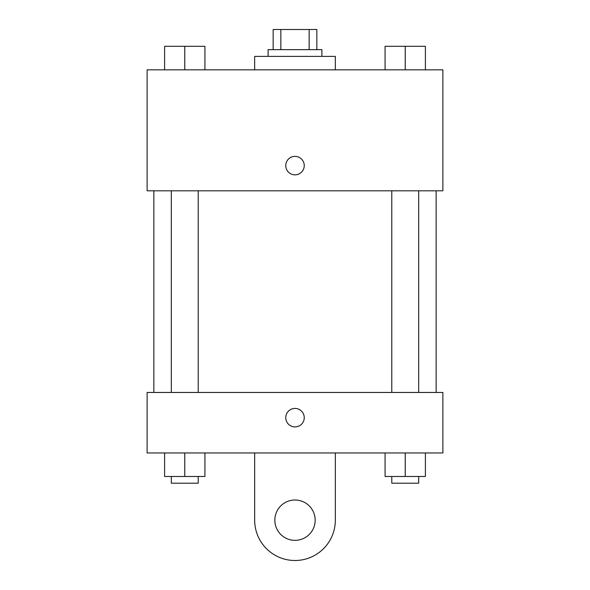 <?xml version="1.0" encoding="UTF-8"?>
<svg xmlns="http://www.w3.org/2000/svg" width="590" height="590" viewBox="0 0 590 590"><rect width="100%" height="100%" fill="white"/><g stroke="black" fill="none" stroke-linecap="round" stroke-linejoin="round"><path stroke-width="0.89" d="M280.855 49.663L280.855 29.5L273.155 29.5L273.155 49.663L273.155 29.5M280.855 29.5L316.845 29.5L316.845 49.663M309.145 49.663L309.145 29.5M268.111 56.389L268.111 49.663L321.889 49.663L321.889 56.389M335.327 69.827L335.327 56.389L254.674 56.389L254.674 69.827M147.124 69.827L442.876 69.827L442.876 190.813L147.124 190.813L147.124 69.827M295 174.854A9.241 9.241 0 0 1 286.998 160.989A9.241 9.241 0 0 1 303.002 160.989A9.241 9.241 0 0 1 295 174.854M147.124 392.461L442.876 392.461L442.876 452.958L147.124 452.958L147.124 392.461L442.876 392.461M385.071 69.827L385.071 46.3L425.397 46.3L425.397 69.827L425.397 46.3M405.234 69.827L405.234 46.3M418.679 46.3L391.79 46.3M164.603 69.827L164.603 46.3L204.929 46.3L204.929 69.827L204.929 46.3M184.766 69.827L184.766 46.3M198.21 46.3L171.321 46.3M385.071 452.958L385.071 476.484L425.397 476.484L425.397 452.958L425.397 476.484M405.234 476.484L405.234 452.958M418.679 476.484L418.679 483.203L391.79 483.203L391.79 476.484M164.603 452.958L164.603 476.484L204.929 476.484L204.929 452.958L204.929 476.484M184.766 476.484L184.766 452.958M198.21 476.484L198.21 483.203L171.321 483.203L171.321 476.484M285.759 417.668A9.241 9.241 0 0 1 299.624 409.659A9.241 9.241 0 0 1 299.624 425.67A9.241 9.241 0 0 1 285.759 417.668M335.327 452.958L335.327 520.174A40.327 40.327 0 0 1 295 560.5A40.327 40.327 0 0 1 254.674 520.174L254.674 452.958M295 540.337A20.163 20.163 0 0 1 277.536 510.092A20.163 20.163 0 0 1 312.464 510.092A20.163 20.163 0 0 1 295 540.337M436.15 392.461L436.15 190.813M153.85 392.461L153.85 190.813M391.79 190.813L391.79 392.461M418.679 190.813L418.679 392.461M198.21 392.461L198.21 190.813M171.321 392.461L171.321 190.813"/></g></svg>
